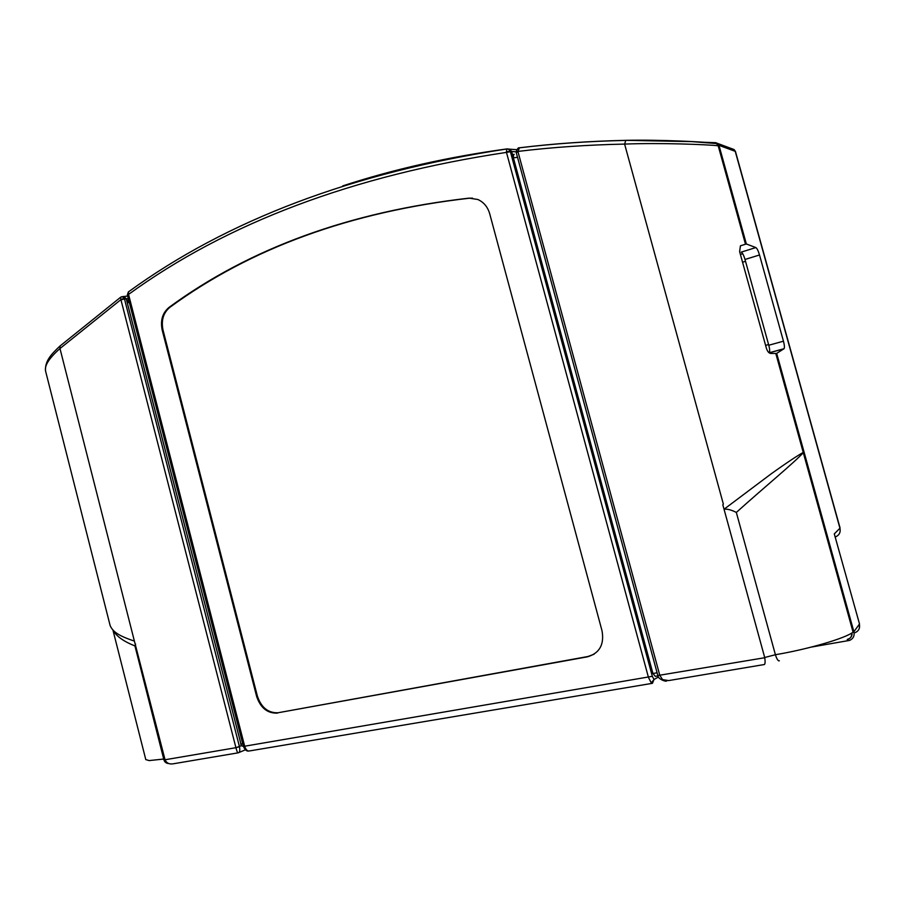 <?xml version="1.0" encoding="UTF-8"?>
<svg xmlns="http://www.w3.org/2000/svg" width="905" height="905" viewBox="0 0 905 905"><rect width="100%" height="100%" fill="white"/><g stroke="black" fill="none" stroke-linecap="round" stroke-linejoin="round"><path stroke-width="1.36" d="M811.265 647.098L849.637 640.389C853.291 638.692 854.705 635.819 853.89 631.758L776.682 353.38L775.834 353.606M835.36 536.959C839.24 535.308 840.768 532.412 839.953 528.271L735.233 151.339L718.977 145.332L746.342 243.965L755.822 247.574C757.055 248.366 758.288 250.843 759.521 254.984L783.458 341.185C784.465 345.054 784.669 347.554 784.058 348.697L776.682 353.38M859.479 623.85L834.297 533.905L859.479 623.85L859.354 628.228M755.822 247.574L741.263 252.11C742.519 252.891 743.774 255.334 745.007 259.464L768.775 345.246C769.782 349.092 769.951 351.593 769.318 352.735L769.431 352.701M718.977 145.332L717.812 143.488L715.685 142.685L701.986 142.209M778.775 660.888L779.341 660.786C778.108 661.148 776.795 659.123 775.404 654.722L736.331 512.445C761.976 489.254 795.574 461.539 803.289 452.636L803.244 452.443C798.233 455.215 789.296 460.905 771.128 473.869L724.045 509.244L722.812 504.775L723.355 504.074L624.608 144.087C660.39 142.662 707.009 144.54 718.185 145.762L745.494 244.226L740.426 245.832L746.342 243.965M834.297 533.905L840.089 528.068L735.426 151.339M853.89 631.758L859.354 624.167C860.18 628.115 858.788 630.943 855.18 632.652M735.233 151.339L734.102 149.563L735.471 151.497M803.244 452.443L775.789 353.448L770.743 353.448C768.99 353.289 767.553 351.615 766.433 348.402L739.623 251.635L740.426 245.832M736.353 512.445C731.444 509.911 727.337 508.836 724.045 509.244L764.759 657.72L657.935 675.515M803.289 452.636L853.076 632.143C845.508 638.285 807.894 649.304 775.404 654.722L764.702 657.494M716.443 143.544L714.893 143.114C704.305 141.972 660.107 139.54 626.079 140.343L691.918 141.621L716.443 143.544L718.185 145.762M128.929 291.546L128.499 291.84C227.234 219.972 353.346 172.346 506.845 148.963L509.741 149.189L511.698 151.508L516.144 151.814M516.551 152.809L516.144 151.735L517.943 151.418C552.163 147.277 587.718 144.834 624.608 144.087L625.796 140.411C589.019 141.191 553.577 143.669 519.447 147.832M60.069 345.948L59.979 348.538L120.897 299.646L124.166 298.22L122.333 296.693L120.784 297.145M120.523 297.326L59.764 346.219C52.388 353.301 44.741 360.473 45.522 370.79C44.526 365.349 49.345 357.928 59.979 348.538L134.393 641.079C118.125 635.74 112.695 631.441 110.15 625.604L45.51 370.801M122.876 296.602L123.928 296.478L126.236 298.774L127.322 303.005L128.51 299.815M113.283 630.468C116.326 636.226 123.544 641.385 134.947 645.944L135.626 644.122M245.413 749.815L238.219 752.824C239.734 752.553 240.153 750.528 239.474 746.727L235.934 747.7C236.884 751.433 237.653 753.141 238.219 752.824L172.844 763.865C169.088 764.363 166.486 762.994 165.038 759.759L134.393 641.079M168.839 763.56C165.943 763.345 164.235 761.84 163.715 759.046L149.099 760.585L145.796 759.567M164.823 758.899L163.715 759.046L134.947 645.944M516.28 152.662L517.965 151.621L519.38 147.843C518.486 147.3 517.411 148.601 516.144 151.735M519.459 147.82L519.923 147.741C553.951 143.601 589.302 141.135 625.989 140.343M506.845 148.963L506.427 151.723L510.318 151.44L508.316 149.02M508.237 148.986L507.06 148.895C448.156 156.972 393.358 169.314 342.678 185.921M120.58 297.304L120.953 299.815L124.494 299.023L124.166 298.22M122.175 296.67L121.451 296.817M652.448 683.298L654.021 679.497L651.272 682.834L652.437 683.309L249.859 750.879C247.585 751.467 245.866 749.917 244.678 746.218L243.343 746.206L127.435 295.098L128.555 294.408L128.476 291.885M506.427 151.723L506.472 152.391L511.698 151.508L513.384 157.764L513.588 154.427L514.198 154.348M169.88 307.315L169.077 307.349C249.882 248.151 349.862 211.747 469.028 198.138L469.684 198.184C350.597 211.781 250.662 248.162 169.88 307.315C163.33 312.768 161.045 320.347 163.013 330.065L257.382 696.115C261.251 707.529 268.118 713.072 277.993 712.767L587.99 656.498L594.099 654.225M587.99 656.498L587.424 656.838C599.517 653.252 604.393 644.586 602.04 630.853L489.696 213.727C487.705 206.917 483.745 202.177 477.829 199.496L469.028 198.138M472.523 198.138L469.684 198.184M169.077 307.349C162.515 312.813 160.23 320.404 162.199 330.121L163.013 330.065M657.087 672.788L652.935 673.501L513.384 157.764M129.279 302.27L127.322 303.005L241.386 745.697L235.934 747.7L165.038 759.759M257.382 696.115L256.635 696.443L162.199 330.121M723.355 504.074L722.812 504.775M652.935 673.501L655.288 676.352L657.946 675.899M764.759 657.72C765.392 662.46 765.11 664.745 763.899 664.598L668.648 680.583L662.63 679.632L659.813 675.413L657.799 675.402L516.269 152.662M587.424 656.838L278.401 712.699M256.635 696.443C260.504 707.868 267.371 713.423 277.258 713.117L277.654 713.05M740.448 245.809L745.494 244.226M852.035 632.833C852.284 636.192 850.791 638.342 847.555 639.281L847.204 639.631C850.485 638.67 851.967 636.475 851.673 633.059M658.444 676.985L654.021 679.497L652.324 676.307L244.678 746.218L128.555 294.408C227.144 222.788 353.12 175.446 506.472 152.391L648.478 677.506L651.272 682.834M239.474 746.727L124.494 299.023L128.318 298.537M243.411 746.421L241.386 745.697M783.922 348.821L769.182 352.86M769.623 351.921L768.492 352.237M740.403 254.452L742.711 253.739M768.775 345.246L783.458 341.185M745.007 259.464L759.521 254.984M745.516 261.307L742.553 262.224M765.596 345.371L768.583 344.545M513.407 157.832L517.536 157.323M242.721 743.763L240.64 744.125M120.953 299.815L235.9 747.575M659.813 675.413L517.965 151.621M652.324 676.307L510.352 151.565M784.069 348.697L769.329 352.735M769.646 351.83L768.424 352.169M734.102 149.563L717.812 143.499M509.741 149.189L516.721 149.676M123.928 296.478L127.673 296.037M145.807 759.657L112.944 630.118M128.34 291.987L127.379 294.849M509.639 149.144L508.497 149.076M123.861 296.467L122.39 296.67M128.634 299.759L127.91 300.03M248.626 751.048C246.601 751.388 244.848 749.781 243.343 746.206M277.993 712.767L277.258 713.117M666.793 680.922C665.65 682.121 657.573 678.614 657.867 675.662L657.799 675.402"/></g></svg>
